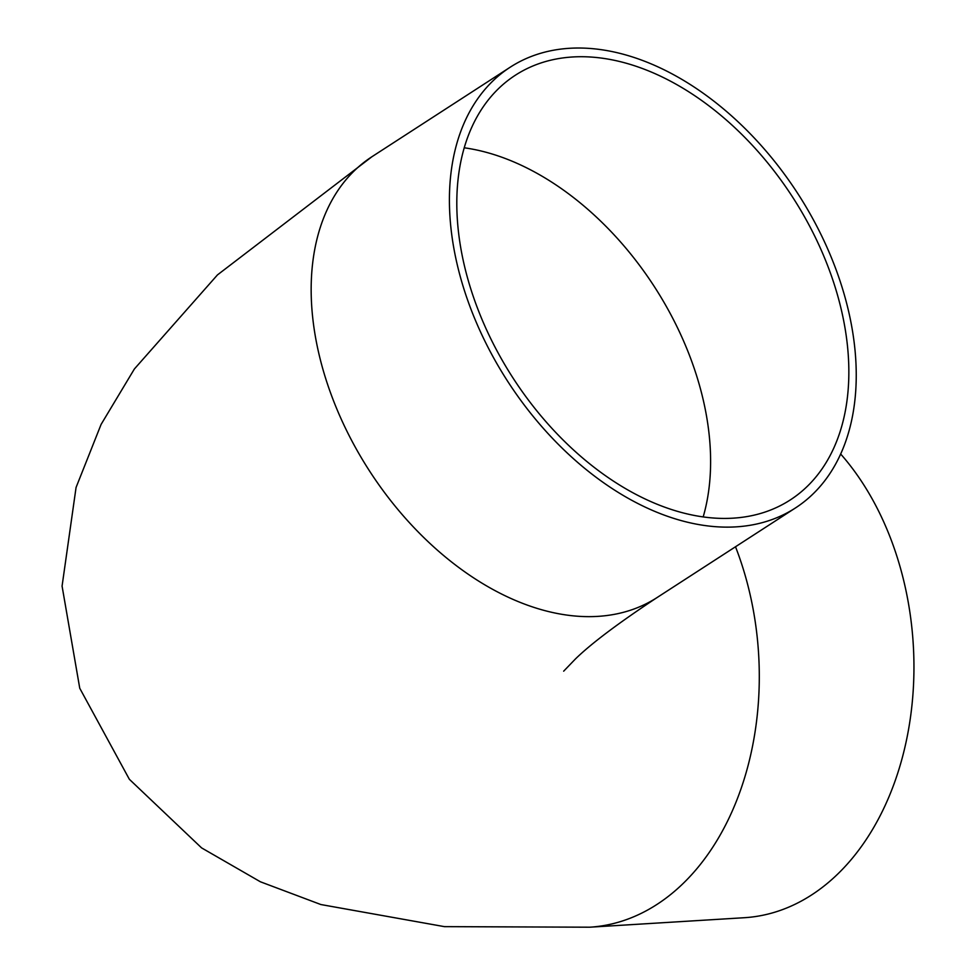 <?xml version="1.0" encoding="UTF-8"?>
<svg xmlns="http://www.w3.org/2000/svg" width="976" height="976" viewBox="0 0 976 976"><rect width="100%" height="100%" fill="white"/><g stroke="black" fill="none" stroke-linecap="round" stroke-linejoin="round"><path stroke-width="1.46" d="M473.982 298.546A252.955 166.481 57.1 0 0 790.316 499.907A252.955 166.481 57.1 0 0 831.674 276.611A252.955 166.481 57.1 0 0 515.34 75.237A252.955 166.481 57.1 0 0 473.982 298.546M838.421 276.196A262.507 172.764 57.1 0 0 510.155 67.234A262.507 172.764 57.1 0 0 467.236 298.961A262.507 172.764 57.1 0 0 795.501 507.923A262.507 172.764 57.1 0 0 838.421 276.196M840.678 454.023A262.507 185.294 86.5 0 1 894.223 548.292A262.507 185.294 86.5 0 1 744.395 917.708L589.736 927.2A262.507 185.294 86.5 0 0 739.564 557.772A262.507 185.294 86.5 0 0 735.514 546.767M703.196 516.877A252.955 166.481 57.1 0 0 693.424 366.122A252.955 166.481 57.1 0 0 464.21 147.791M510.155 67.234L371.905 156.746A262.507 172.764 57.1 0 0 328.985 388.472A262.507 172.764 57.1 0 0 657.251 597.434C618.589 622.969 591.31 643.477 575.437 658.959L563.677 671.171M371.905 156.746L217.453 274.915L134.383 368.977L101.114 424.377L76.067 487.463L62.074 586.1L79.751 688.251L129.357 779.287L201.581 847.888L260.409 881.792L320.884 904.545L444.409 926.639L589.736 927.2M795.501 507.923L657.251 597.434"/></g></svg>
